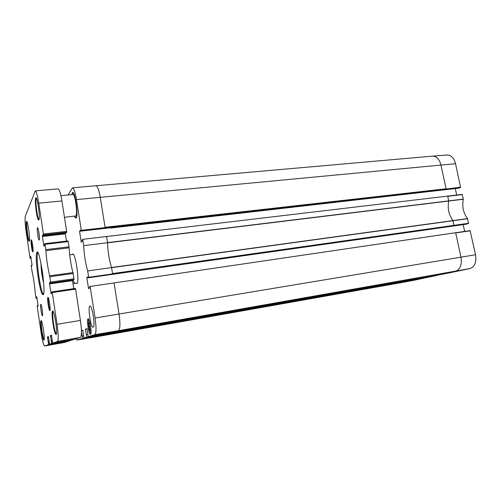 <?xml version="1.0" encoding="UTF-8"?>
<svg xmlns="http://www.w3.org/2000/svg" width="501" height="501" viewBox="0 0 501 501"><rect width="100%" height="100%" fill="white"/><g stroke="black" fill="none" stroke-linecap="round" stroke-linejoin="round"><path stroke-width="0.75" d="M43.092 276.99L41.99 268.887M42.723 273.953L42.41 273.997M90.957 328.957L91.025 330.115L90.286 330.372L89.335 326.721L90.662 326.495M89.335 326.721L89.103 322.801L89.836 322.5L90.224 323.978M89.103 322.801L89.879 322.669M60.934 195.647L72.964 194.545C75.069 193.718 77.83 213.914 75.883 215.931L64.46 217.328M50.037 282.458L49.505 283.034L49.53 283.923L51.133 293.893L52.048 291.845L52.254 292.571L75.582 289.133L80.423 320.433C81.782 330.309 81.782 335.964 80.436 337.392L74.53 339.271L52.705 343.129L51.446 335.15L50.438 335.601L51.553 335.407M52.53 342.571L51.534 342.747L51.559 343.536L73.165 339.515M73.121 339.722L49.605 344.225L48.403 336.522L47.457 336.941L48.497 336.76M49.442 343.68L48.516 343.843L48.541 344.6L69.439 340.711M69.401 340.899L64.479 342.459M31.068 258.278L30.16 258.397L30.01 257.833L26.196 232.107C25.081 224.016 24.793 218.718 25.326 216.2L35.289 190.875L58.085 188.883C59.368 189.278 60.652 193.305 61.93 200.957L66.639 231.381L43.412 233.998L43.443 234.944L66.652 232.314L66.639 231.381M66.652 232.314L66.138 233.003M65.262 233.109L66.42 241.119M43.443 234.944L43.061 235.627L42.842 234.712L42.385 236.522L43.944 246.292L44.783 243.68L44.971 244.35L68.217 241.588L68.004 240.931L44.802 243.693M68.217 241.588L69.025 246.818L45.773 249.655L45.879 250.638L69.132 247.788L69.025 246.818M69.132 247.788C69.658 256.825 70.935 265.098 72.971 272.607L49.68 275.807L50.695 282.971L73.979 279.671L73.973 278.775L50.67 282.063M49.856 276.702L73.159 273.49L72.971 272.607M73.159 273.49L73.973 278.775M73.979 279.671L73.44 280.134L50.269 283.422L50.695 282.971M72.488 280.266L73.766 288.657M75.582 289.133L75.35 288.426L52.06 291.851M39.429 237.142L38.583 230.573M42.535 312.442L41.84 307.533M39.272 240.004C40.118 238.864 38.145 225.845 37.437 227.899C36.792 229.001 38.082 239.065 38.99 239.992L39.272 240.004M52.254 292.571L57.051 324.316C58.423 334.33 58.573 340.041 57.502 341.438L52.705 343.129L74.53 339.271M50.044 282.451L50.269 283.422L73.447 280.128M49.68 275.807C47.82 268.173 46.549 259.781 45.879 250.638M44.971 244.35L45.773 249.655M35.289 190.875C36.348 191.301 37.5 195.39 38.752 203.155L43.412 233.998M31.068 258.284L30.16 258.397L30.718 256.337L32.02 264.691L31.701 266.037L31.532 265.242L31.25 265.693L32.083 271.611C33.529 278.024 34.563 285.006 35.189 292.565L36.103 298.433L36.322 297.181L36.711 296.767L36.874 297.381L38.045 305.266L38.076 306.005L37.688 306.368L37.506 305.541L37.237 306.556L41.145 332.902C42.422 340.968 43.568 345.333 44.576 345.991L48.541 344.6M48.516 343.843L47.457 336.941M51.559 343.536L49.605 344.225L70.71 340.486M51.534 342.747L50.438 335.601M42.453 315.755C43.299 315.398 41.314 302.66 40.706 304.502C40.155 305.46 41.489 314.941 42.284 315.693L42.453 315.755M32.941 251.865C33.699 250.882 31.788 238.15 31.162 240.01C30.567 240.994 31.882 251.051 32.709 251.859L32.941 251.865M43.925 340.16C45.416 339.972 41.927 317.665 40.913 320.822C39.986 322.444 42.341 338.776 43.681 340.035L43.925 340.16M56.081 334.43C58.147 334.054 53.807 307.107 52.392 311.428C51.177 313.689 53.883 332.439 55.686 334.236L56.081 334.43M29.315 241.244C30.498 239.484 27.411 218.636 26.415 221.63C25.451 223.214 27.605 239.948 28.939 241.263L29.315 241.244M38.934 219.864C40.437 217.497 36.968 194.382 35.684 198.12C34.494 200.175 36.723 218.148 38.383 219.883L38.934 219.864M43.218 294.713C46.399 292.766 39.147 245.396 36.805 252.629C34.657 256.474 39.385 291.363 42.472 294.494L43.218 294.713M49.887 310.651C50.97 310.163 48.597 295.177 47.814 297.525C47.125 298.759 48.647 309.574 49.649 310.557L49.887 310.651M50.087 310.038L50.075 310.025C49.142 309.117 47.727 299.047 48.365 297.901L47.814 297.525M33.06 251.327C32.296 250.306 31.162 241.614 31.638 240.442M43.568 293.974L43.155 293.661C40.149 290.668 35.584 256.938 37.681 253.255L38.001 252.842M44.157 339.647L44.063 339.553C42.773 338.35 40.518 322.707 41.408 321.154L41.477 321.041M39.04 219.563L38.828 219.375C37.231 217.716 35.095 200.494 36.241 198.54L36.41 198.315M56.388 333.879L56.125 333.679C54.39 331.969 51.791 313.977 52.968 311.81L53.156 311.541M29.421 240.906L29.321 240.812C28.037 239.553 25.971 223.502 26.904 221.987L26.966 221.868M71.937 194.638L72.789 192.991C75.194 192.046 78.35 215.173 76.121 217.44L75.745 217.71L74.524 216.275M76.352 217.616L75.745 217.71M72.789 192.991L73.403 192.966M462.329 194.582L447.744 196.286L448.746 201.064C447.393 208.46 448.802 214.948 452.973 220.528L453.937 225.613L468.516 223.571L467.571 218.593C463.337 213.057 461.922 206.606 463.319 199.248L462.141 194.394L82.715 239.34L82.02 240.136L82.183 241.144L81.256 242.19L79.546 231.293L80.454 230.159L80.611 231.161L81.3 230.316L460.588 187.449L455.553 163.714C453.994 157.978 451.194 155.072 447.161 155.016L432.576 156.13C436.59 156.199 439.39 159.18 440.961 165.061L100.256 197.331L105.129 227.586M68.023 194.995L72.457 187.831C73.854 188.219 75.194 192.146 76.471 199.623L81.3 230.316M104.07 334.574L82.596 338.363L77.06 340.041L75.952 338.82M82.596 338.363L81.456 331.994M81.438 330.704L82.853 330.178L83.905 337.962L422.687 278.155L105.68 334.299L108.955 333.372L86.754 337.098L83.905 337.962M86.754 337.098L85.37 329.238L87.068 328.606L88.157 336.672L435.663 275.437L110.646 332.889L118.361 330.71L94.827 334.649L88.157 336.672M470.282 230.798L455.703 232.927L460.964 257.163C462.072 264.804 460.237 269.513 455.478 271.285L435.663 275.437L449.798 272.782L469.976 268.561C474.766 266.808 476.62 262.205 475.543 254.746L470.076 230.598L90.124 286.447L95.084 318.003C96.411 327.667 96.324 333.209 94.827 334.649M90.124 286.447L89.378 286.967L89.535 287.987L88.545 288.67L86.811 277.61L87.788 276.84L87.944 277.855L88.683 277.285L453.937 225.613M82.715 239.34L83.705 245.622C84.137 254.877 85.464 263.319 87.681 270.941L88.683 277.285M74.367 216.288L75.438 218.048L76.196 217.897C78.688 215.248 74.755 189.203 72.407 192.722L71.781 194.651M93.161 327.166L93.098 327.184C90.775 328.023 87.525 306.017 89.973 306.092C92.222 305.122 95.522 326.909 93.161 327.166M90.512 334.411L90.481 334.417C88.809 335.056 86.36 318.68 88.132 318.742C89.76 318.029 92.24 334.299 90.512 334.411M80.342 337.423L79.834 337.586M72.219 254.47L72.701 254.045C75.526 252.78 79.747 282.176 76.922 283.491L76.121 283.309M72.545 280.76L72.895 280.71C74.492 282.495 74.881 283.46 74.073 283.604L72.964 283.46M72.895 280.71L72.582 280.986M69.727 255.141L70.09 254.74L69.745 255.26M110.784 227.692L110.771 228.049L455.453 188.551L110.784 227.692L110.771 228.049M80.611 231.161L458.615 188.188L104.333 228.412M79.546 231.293L110.721 227.748M106.613 236.791L107.571 242.734L83.705 245.622M455.346 188.846L456.699 195.027M85.37 329.238L87.118 328.938M82.245 336.127L83.579 335.889M104.102 334.743L97.676 336.559L77.091 340.035M107.571 242.734L107.571 242.828C107.853 251.865 109.18 260.088 111.541 267.49L112.587 273.878M111.566 267.565L87.681 270.941M468.516 223.571L87.944 277.855M466.5 224.166L111.736 274.454M463.174 224.642L464.652 231.387M470.076 230.598L114.046 282.94L455.503 232.727M431.217 276.226L422.687 278.155L445.257 273.634M414.703 280.115L432.275 276.352M460.588 187.449L458.647 188.182M462.141 194.394L447.587 196.098M86.811 277.61L87.882 277.46M86.391 334.781L87.825 334.53M81.438 330.741L82.897 330.485M43.643 282.677C42.278 278.612 40.838 267.997 41.076 263.714M90.944 333.541C89.466 332.902 87.612 320.502 88.821 319.413M48.315 342.534L49.242 342.371M50.463 336.39L51.691 336.184M51.127 340.83L52.342 340.617M51.252 341.1L52.279 340.924L51.252 341.1M51.334 341.388L52.323 341.219M55.849 334.392L56.2 334.33L55.849 334.392M47.489 337.705L48.628 337.505M48.127 341.989L49.255 341.788M64.541 342.446L44.608 345.984M37.011 298.295L36.11 298.427L37.011 298.295M36.322 297.181L36.83 297.106M37.619 306.124L38.02 306.061M37.569 305.785L38.095 305.704M37.506 305.541L38.07 305.453L37.506 305.541M36.404 298.114L36.968 298.026M36.391 297.819L36.924 297.738M36.341 297.481L36.874 297.4M30.436 257.915L31.006 257.846M30.423 257.608L30.962 257.539M30.373 257.276L30.912 257.207M30.354 256.963L30.862 256.9M31.588 265.474L32.07 265.411M31.532 265.242L32.07 265.173L31.532 265.242M43.061 235.627L66.157 233.003L43.055 235.633M49.505 283.034L50.156 282.94M49.53 283.923L72.532 280.654M50.927 293.173L51.684 293.06M42.347 235.589L43.005 235.514M42.385 236.522L65.305 233.904M43.756 245.628L44.414 245.553M61.93 200.957L38.752 203.155M80.423 320.433L57.051 324.316M80.436 337.392L57.502 341.438M95.797 185.583L95.81 185.583C97.451 185.946 98.929 189.86 100.256 197.331L76.471 199.623M114.09 283.222L119.05 314.008L95.084 318.003M475.543 254.746L119.05 314.008C120.378 323.659 120.152 329.226 118.361 330.71L469.976 268.561M418.485 278.9L401.401 282.62L97.576 336.578M432.576 156.13L72.457 187.831M463.319 199.248L107.571 242.828M467.571 218.593L111.541 267.49M467.633 218.73L111.585 267.666M468.629 223.277L112.537 273.571M435.663 275.437L449.798 272.782M445.157 273.753L108.899 333.384M422.687 278.155L436.571 275.544M432.181 276.464L104.045 334.756M414.853 280.084L401.169 282.664M455.553 163.714L440.961 165.061L446.109 188.771L105.078 227.279M460.701 187.149L446.009 189.071M463.319 199.097L107.552 242.634M37.957 228.274L37.437 227.899M39.404 239.509L38.99 239.992M41.12 304.783L40.706 304.502M42.598 315.298L42.284 315.693M50.075 310.025L49.649 310.557M31.588 240.311L31.162 240.01M33.047 251.464L32.709 251.859M37.681 253.255L36.805 252.629M43.155 293.661L42.472 294.494M41.408 321.154L40.913 320.822M44.063 339.553L43.681 340.035M36.241 198.54L35.684 198.12M38.828 219.375L38.383 219.883M52.968 311.81L52.392 311.428M56.125 333.679L55.686 334.236M26.904 221.987L26.415 221.63M29.321 240.812L28.939 241.263M75.35 288.426L52.048 291.845M68.004 240.931L44.783 243.68M64.51 342.452L44.576 345.991M72.764 192.998L72.407 192.722M75.72 217.71L75.438 218.048M74.073 283.604L77.179 283.159M70.09 254.74L73.284 254.339M77.06 340.041L401.288 282.645M414.765 280.103L401.314 282.639"/></g></svg>
